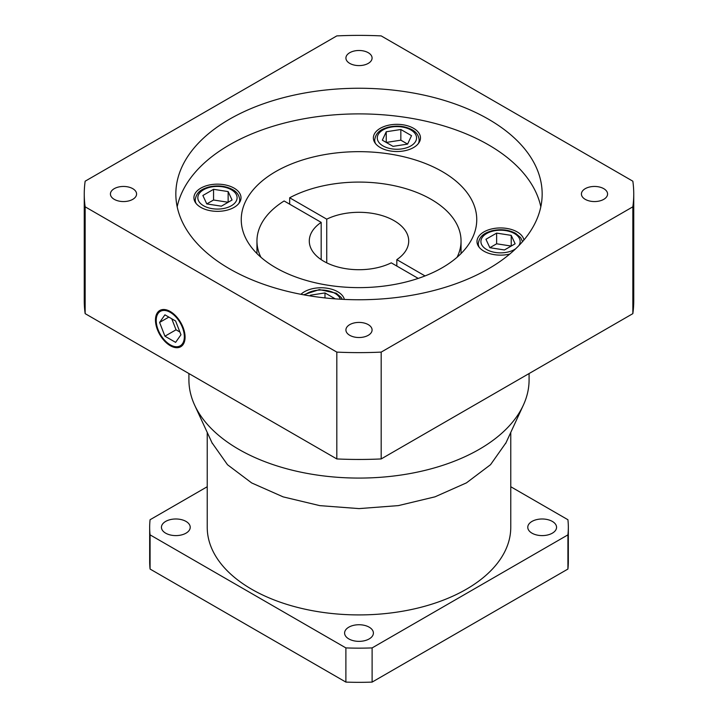 <?xml version="1.0" encoding="UTF-8"?>
<svg xmlns="http://www.w3.org/2000/svg" width="718" height="718" viewBox="0 0 718 718"><rect width="100%" height="100%" fill="white"/><g stroke="black" fill="none" stroke-linecap="round" stroke-linejoin="round"><path stroke-width="1.08" d="M184.338 336.724A19.889 11.479 -120 0 0 175.659 316.71A19.889 11.479 -120 0 0 160.329 311.379A19.889 11.479 -120 0 0 156.21 320.488A19.889 11.479 -120 0 0 164.898 340.494A19.889 11.479 -120 0 0 180.218 345.825A19.889 11.479 -120 0 0 184.338 336.724M155.474 320.057A20.93 12.089 -120 0 0 164.61 341.122A20.93 12.089 -120 0 0 180.739 346.731A20.93 12.089 -120 0 0 185.073 337.146A20.93 12.089 -120 0 0 175.937 316.082A20.93 12.089 -120 0 0 159.809 310.472A20.93 12.089 -120 0 0 155.474 320.057M368.253 324.626A13.086 7.557 0 0 0 353.992 322.992A13.086 7.557 0 0 0 345.914 329.966A13.086 7.557 0 0 0 349.747 335.306A13.086 7.557 0 0 0 364.008 336.948A13.086 7.557 0 0 0 372.086 329.966A13.086 7.557 0 0 0 368.253 324.626M132.758 188.663A13.086 7.557 0 0 0 118.497 187.03A13.086 7.557 0 0 0 110.419 194.004A13.086 7.557 0 0 0 114.252 199.344A13.086 7.557 0 0 0 128.513 200.986A13.086 7.557 0 0 0 136.582 194.004A13.086 7.557 0 0 0 132.758 188.663M368.253 52.701A13.086 7.557 0 0 0 353.992 51.068A13.086 7.557 0 0 0 345.914 58.041A13.086 7.557 0 0 0 349.747 63.381A13.086 7.557 0 0 0 364.008 65.024A13.086 7.557 0 0 0 372.086 58.041A13.086 7.557 0 0 0 368.253 52.701M603.748 188.663A13.086 7.557 0 0 0 589.487 187.03A13.086 7.557 0 0 0 581.418 194.004A13.086 7.557 0 0 0 585.242 199.344A13.086 7.557 0 0 0 599.503 200.986A13.086 7.557 0 0 0 607.581 194.004A13.086 7.557 0 0 0 603.748 188.663M488.518 119.233A183.162 105.752 0 0 0 288.905 96.302A183.162 105.752 0 0 0 175.838 194.004A183.162 105.752 0 0 0 229.482 268.783A183.162 105.752 0 0 0 429.095 291.705A183.162 105.752 0 0 0 542.162 194.004A183.162 105.752 0 0 0 488.518 119.233M540.816 206.829A183.162 105.752 0 0 0 488.518 144.865A183.162 105.752 0 0 0 299.307 119.664A183.162 105.752 0 0 0 177.184 206.829M523.934 239.991A23.55 13.597 0 0 0 517.193 231.923A23.55 13.597 0 0 0 491.525 228.979A23.55 13.597 0 0 0 476.985 241.535A23.55 13.597 0 0 0 483.887 251.156A23.55 13.597 0 0 0 509.78 254.046M413.577 128.316A23.55 13.597 0 0 0 387.917 125.363A23.55 13.597 0 0 0 373.378 137.928A23.55 13.597 0 0 0 380.271 147.54A23.55 13.597 0 0 0 405.939 150.484A23.55 13.597 0 0 0 420.479 137.928A23.55 13.597 0 0 0 413.577 128.316M234.113 188.134A23.55 13.597 0 0 0 208.453 185.19A23.55 13.597 0 0 0 193.914 197.746A23.55 13.597 0 0 0 200.807 207.358A23.55 13.597 0 0 0 226.475 210.311A23.55 13.597 0 0 0 241.015 197.746A23.55 13.597 0 0 0 234.113 188.134M344.38 299.415A23.55 13.597 0 0 0 337.729 291.75A23.55 13.597 0 0 0 300.95 294.299M321.179 259.638L321.179 222.374A49.713 28.702 0 0 0 309.287 241.006A49.713 28.702 0 0 0 323.845 261.307A49.713 28.702 0 0 0 391.265 262.842L418.217 278.404M425.038 275.927L396.821 259.638A49.713 28.702 0 0 0 408.713 241.006A49.713 28.702 0 0 0 394.155 220.713A49.713 28.702 0 0 0 326.735 219.169L326.735 262.842M442.261 171.575A117.752 67.986 0 0 0 313.937 156.838A117.752 67.986 0 0 0 241.248 219.645A117.752 67.986 0 0 0 275.739 267.715A117.752 67.986 0 0 0 404.063 282.452A117.752 67.986 0 0 0 476.752 219.645A117.752 67.986 0 0 0 442.261 171.575M457.097 257.241A102.046 58.921 0 0 0 461.046 241.006A102.046 58.921 0 0 0 431.159 199.344A102.046 58.921 0 0 0 289.668 197.773L289.668 204.181M326.735 219.169L289.668 197.773M228.144 191.58L228.144 202.261L213.551 200.008L206.775 203.912L221.368 206.174L232.058 200.008L228.144 191.58L213.551 189.319L202.871 195.493L206.775 203.912M400.832 140.181L386.239 142.442L386.239 131.762L382.335 140.181L393.015 146.355L407.609 144.094L400.832 140.181L400.832 129.5L386.239 131.762M511.225 235.369L511.225 246.059L496.632 243.797L489.855 247.71L504.449 249.963L515.129 243.797L511.225 235.369L496.632 233.117L485.942 239.282L489.855 247.71M335.252 298.859L324.985 292.935L310.391 295.197L310.059 295.906M324.985 297.916L324.985 292.935M310.391 295.96L310.391 295.197M213.551 200.008L213.551 189.319M407.609 144.094L411.522 135.666L400.832 129.5M496.632 243.797L496.632 233.117M321.179 222.374L284.122 200.977A102.046 58.921 0 0 0 256.954 241.006A102.046 58.921 0 0 0 260.903 257.241M396.821 266.046L396.821 259.638M381.186 35.9A274.743 158.624 0 0 0 336.814 35.9L85.155 181.196A274.743 158.624 0 0 0 84.257 194.004A274.743 158.624 0 0 0 85.155 206.82L336.814 352.107A274.743 158.624 0 0 0 381.186 352.107L632.845 206.82A274.743 158.624 0 0 0 633.743 194.004A274.743 158.624 0 0 0 632.845 181.196L381.186 35.9M84.257 194.004L84.257 300.833A274.743 158.624 0 0 0 85.155 313.64L336.814 458.937A274.743 158.624 0 0 0 381.186 458.937L632.845 313.64A274.743 158.624 0 0 0 633.743 300.833L633.743 194.004M85.155 206.82L85.155 313.64M336.814 352.107L336.814 458.937M381.186 352.107L381.186 458.937M632.845 206.82L632.845 313.64M159.593 322.436L164.934 336.204L175.614 342.369L180.954 334.767L175.614 321.009L164.934 314.834L159.593 322.436L168.847 317.096M171.764 318.783L176.036 329.795L179.886 332.021M176.036 329.795L164.934 336.204M369.178 627.173A14.396 8.311 0 0 0 353.489 625.369A14.396 8.311 0 0 0 344.604 633.043A14.396 8.311 0 0 0 348.822 638.921A14.396 8.311 0 0 0 364.511 640.725A14.396 8.311 0 0 0 373.396 633.043A14.396 8.311 0 0 0 369.178 627.173M186.016 521.421A14.396 8.311 0 0 0 170.328 519.617A14.396 8.311 0 0 0 161.442 527.299A14.396 8.311 0 0 0 165.661 533.169A14.396 8.311 0 0 0 181.34 534.973A14.396 8.311 0 0 0 190.225 527.299A14.396 8.311 0 0 0 186.016 521.421M552.339 521.421A14.396 8.311 0 0 0 536.66 519.617A14.396 8.311 0 0 0 527.775 527.299A14.396 8.311 0 0 0 531.984 533.169A14.396 8.311 0 0 0 547.672 534.973A14.396 8.311 0 0 0 556.558 527.299A14.396 8.311 0 0 0 552.339 521.421M506.019 442.728L490.529 464.699L466.44 482.873L435.009 496.829L398.391 505.607L359.09 508.604L319.779 505.634L283.143 496.874L251.686 482.945L227.507 464.734L211.981 442.728M188.915 373.548L188.915 379.876A170.085 98.195 0 0 0 194.65 405.149A170.085 98.195 0 0 0 238.735 449.315A170.085 98.195 0 0 0 403.148 474.715A170.085 98.195 0 0 0 523.35 405.149A170.085 98.195 0 0 0 529.085 379.876L529.085 373.548M510.767 432.433L510.767 527.299A151.767 87.623 180 0 1 417.077 608.245A151.767 87.623 180 0 1 251.686 589.254A151.767 87.623 180 0 1 207.233 527.299L207.233 432.433M510.767 486.732L567.92 519.733A209.333 120.857 180 0 1 568.333 527.299L568.333 561.485A209.333 120.857 180 0 1 567.92 569.051L372.112 682.1A209.333 120.857 180 0 1 345.888 682.1L150.08 569.051A209.333 120.857 180 0 1 149.667 561.485L149.667 527.299A209.333 120.857 180 0 1 150.08 519.733L207.233 486.732M568.333 527.299A209.333 120.857 180 0 1 567.92 534.865L372.112 647.914A209.333 120.857 180 0 1 345.888 647.914L150.08 534.865A209.333 120.857 180 0 1 149.667 527.299M567.92 534.865L567.92 569.051M372.112 647.914L372.112 682.1M345.888 647.914L345.888 682.1M150.08 534.865L150.08 569.051M419.168 142.397L419.168 140.064A22.24 12.843 180 0 1 418.271 143.672M239.704 202.216L239.704 199.882A22.24 12.843 180 0 1 238.807 203.49M518.8 245.682A19.628 11.326 0 0 0 514.411 233.529A19.628 11.326 0 0 0 486.66 233.529A19.628 11.326 0 0 0 486.66 249.55A19.628 11.326 0 0 0 515.811 248.652M383.044 145.942A19.628 11.326 0 0 0 410.804 145.942A19.628 11.326 0 0 0 410.804 129.913A19.628 11.326 0 0 0 383.044 129.913A19.628 11.326 0 0 0 383.044 145.942M203.589 205.761A19.628 11.326 0 0 0 231.34 205.761A19.628 11.326 0 0 0 231.34 189.732A19.628 11.326 0 0 0 203.589 189.732A19.628 11.326 0 0 0 203.589 205.761M340.341 299.209A19.628 11.326 0 0 0 334.956 293.348A19.628 11.326 0 0 0 304.809 295.017M196.113 203.49A22.24 12.843 180 0 1 195.224 199.882L195.224 202.216M375.577 143.672A22.24 12.843 180 0 1 374.679 140.064L374.679 142.397M479.193 247.279A22.24 12.843 180 0 1 478.296 243.68L478.296 246.005M163.596 309.494L160.329 311.379M522.551 241.616L520.658 237.631L515.721 233.395C508.604 229.661 500.661 228.791 491.875 230.801C485.906 232.623 479.552 234.957 478.296 243.68M419.168 140.064C418.765 135.531 416.413 132.103 412.114 129.787C404.997 126.045 397.045 125.183 388.259 127.185C382.29 129.007 375.945 131.34 374.679 140.064M239.704 199.882C239.3 195.35 236.949 191.921 232.65 189.606C225.533 185.863 217.581 185.002 208.794 187.003C202.826 188.825 196.481 191.167 195.224 199.882M342.333 299.316L341.194 297.449L336.257 293.222L319.357 289.587L303.561 294.793M461.046 241.006L461.046 253.562M256.954 241.006L256.954 253.562M183.485 343.94L180.218 345.825M505.643 443.536L523.35 405.149M212.357 443.536L194.65 405.149"/></g></svg>

